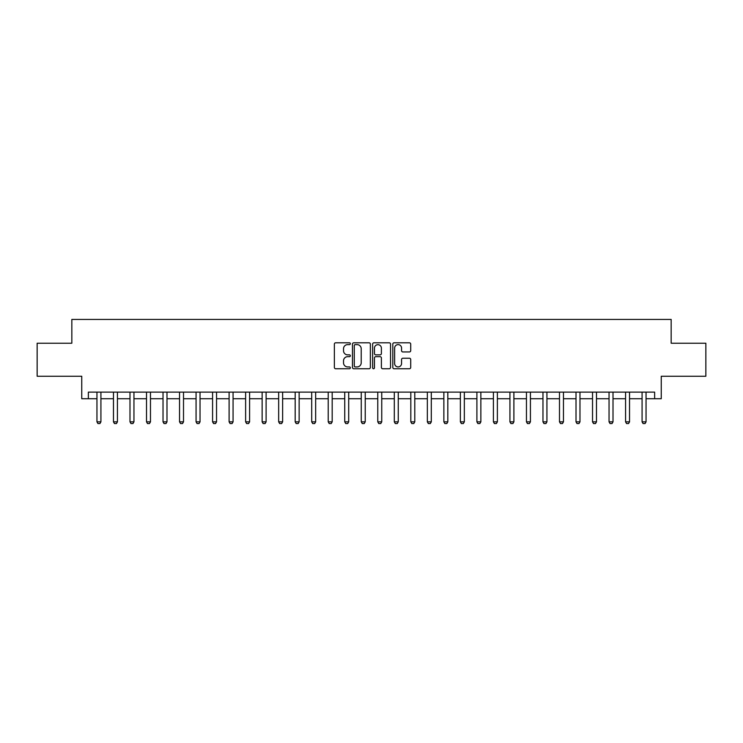 <?xml version="1.0" encoding="UTF-8"?>
<svg xmlns="http://www.w3.org/2000/svg" width="743" height="743" viewBox="0 0 743 743"><rect width="100%" height="100%" fill="white"/><g stroke="black" fill="none" stroke-linecap="round" stroke-linejoin="round"><path stroke-width="1.11" d="M350.352 343.712A0.91 0.91 0 0 0 349.451 342.802L335.669 342.802A1.3 1.3 0 0 0 334.369 344.102L334.369 367.451A1.3 1.3 0 0 0 335.669 368.742L349.451 368.742A0.91 0.91 0 0 0 350.352 367.841A0.91 0.91 0 0 0 349.451 366.931L347.668 366.931A4.152 4.152 0 0 1 343.517 362.779L343.517 360.829A4.152 4.152 0 0 1 347.668 356.677L349.451 356.677A0.91 0.91 0 0 0 350.352 355.776A0.91 0.91 0 0 0 349.451 354.866L347.668 354.866A4.152 4.152 0 0 1 343.517 350.715L343.517 348.773A4.152 4.152 0 0 1 347.668 344.622L349.451 344.622A0.91 0.91 0 0 0 350.352 343.712M409.412 351.95A1.3 1.3 0 0 0 410.712 350.65L410.712 344.102A1.3 1.3 0 0 0 409.412 342.802L394.106 342.802A1.3 1.3 0 0 0 392.806 344.102L392.806 367.451A1.3 1.3 0 0 0 394.106 368.742L409.412 368.742A1.3 1.3 0 0 0 410.712 367.451L410.712 359.538A1.3 1.3 0 0 0 409.412 358.237L402.864 358.237A1.3 1.3 0 0 0 401.564 359.538L401.564 363.457A3.474 3.474 0 0 1 398.09 366.931A3.474 3.474 0 0 1 394.626 363.457L394.626 348.086A3.474 3.474 0 0 1 398.09 344.622A3.474 3.474 0 0 1 401.564 348.086L401.564 350.65A1.3 1.3 0 0 0 402.864 351.95L409.412 351.95M88.361 398.722L88.361 392.118L654.639 392.118L654.639 398.722L661.251 398.722L661.251 376.255L705.85 376.255L705.85 343.22L671.161 343.22L671.161 319.434L71.839 319.434L71.839 343.22L37.15 343.22L37.15 376.255L81.749 376.255L81.749 398.722L96.952 398.722M370.367 344.102A1.3 1.3 0 0 0 369.067 342.802L353.761 342.802A1.3 1.3 0 0 0 352.461 344.102L352.461 367.451A1.3 1.3 0 0 0 353.761 368.742L369.067 368.742A1.3 1.3 0 0 0 370.367 367.451L370.367 344.102M373.933 342.802L389.239 342.802A1.3 1.3 0 0 1 390.539 344.102L390.539 367.451A1.3 1.3 0 0 1 389.239 368.742L382.691 368.742A1.3 1.3 0 0 1 381.391 367.451L381.391 357.977A1.3 1.3 0 0 0 380.091 356.677L375.744 356.677A1.3 1.3 0 0 0 374.453 357.977L374.453 367.841A0.91 0.91 0 0 1 373.543 368.742A0.91 0.91 0 0 1 372.633 367.841L372.633 344.102A1.3 1.3 0 0 1 373.933 342.802M100.918 398.722L113.465 398.722M117.431 398.722L129.988 398.722M133.954 398.722L146.51 398.722M150.476 398.722L163.023 398.722M166.989 398.722L179.546 398.722M183.512 398.722L196.068 398.722M200.034 398.722L212.582 398.722M216.547 398.722L229.104 398.722M233.07 398.722L245.627 398.722M249.592 398.722L262.14 398.722M266.105 398.722L278.662 398.722M282.628 398.722L295.185 398.722M299.141 398.722L311.698 398.722M315.664 398.722L328.22 398.722M332.186 398.722L344.743 398.722M348.699 398.722L361.256 398.722M365.222 398.722L377.778 398.722M381.744 398.722L394.301 398.722M398.257 398.722L410.814 398.722M414.78 398.722L427.336 398.722M431.302 398.722L443.859 398.722M447.815 398.722L460.372 398.722M464.338 398.722L476.895 398.722M480.86 398.722L493.408 398.722M497.373 398.722L509.93 398.722M513.896 398.722L526.453 398.722M530.418 398.722L542.966 398.722M546.932 398.722L559.488 398.722M563.454 398.722L576.011 398.722M579.977 398.722L592.524 398.722M596.49 398.722L609.046 398.722M613.012 398.722L625.569 398.722M629.535 398.722L642.082 398.722M646.048 398.722L654.639 398.722M355.191 344.622A0.91 0.91 0 0 0 354.281 345.523L354.281 366.02A0.91 0.91 0 0 0 355.191 366.931L357.067 366.931A4.152 4.152 0 0 0 361.219 362.779L361.219 348.773A4.152 4.152 0 0 0 357.067 344.622L355.191 344.622M381.391 348.151A3.474 3.474 0 0 0 377.918 344.687A3.474 3.474 0 0 0 374.453 348.151L374.453 353.566A1.3 1.3 0 0 0 375.744 354.866L380.091 354.866A1.3 1.3 0 0 0 381.391 353.566L381.391 348.151M101.057 392.118L100.974 392.378A1.319 1.319 90 0 0 100.918 392.778L100.918 421.848L99.924 423.566L97.937 423.566L96.952 421.848L96.952 392.778A1.319 1.319 90 0 0 96.887 392.378L96.804 392.118M96.952 421.848L100.918 421.848M117.58 392.118L117.496 392.378A1.319 1.319 90 0 0 117.431 392.778L117.431 421.848L116.447 423.566L114.459 423.566L113.465 421.848L113.465 392.778A1.319 1.319 90 0 0 113.41 392.378L113.326 392.118M113.465 421.848L117.431 421.848M134.102 392.118L134.019 392.378A1.319 1.319 90 0 0 133.954 392.778L133.954 421.848L132.96 423.566L130.982 423.566L129.988 421.848L129.988 392.778A1.319 1.319 90 0 0 129.923 392.378L129.839 392.118M129.988 421.848L133.954 421.848M150.615 392.118L150.532 392.378A1.319 1.319 90 0 0 150.476 392.778L150.476 421.848L149.482 423.566L147.495 423.566L146.51 421.848L146.51 392.778A1.319 1.319 90 0 0 146.445 392.378L146.362 392.118M146.51 421.848L150.476 421.848M167.138 392.118L167.054 392.378A1.319 1.319 90 0 0 166.989 392.778L166.989 421.848L166.005 423.566L164.017 423.566L163.023 421.848L163.023 392.778A1.319 1.319 90 0 0 162.968 392.378L162.884 392.118M163.023 421.848L166.989 421.848M183.651 392.118L183.577 392.378A1.319 1.319 90 0 0 183.512 392.778L183.512 421.848L182.518 423.566L180.54 423.566L179.546 421.848L179.546 392.778A1.319 1.319 90 0 0 179.481 392.378L179.397 392.118M179.546 421.848L183.512 421.848M200.173 392.118L200.09 392.378A1.319 1.319 90 0 0 200.034 392.778L200.034 421.848L199.04 423.566L197.053 423.566L196.068 421.848L196.068 392.778A1.319 1.319 90 0 0 196.003 392.378L195.92 392.118M196.068 421.848L200.034 421.848M216.696 392.118L216.612 392.378A1.319 1.319 90 0 0 216.547 392.778L216.547 421.848L215.554 423.566L213.575 423.566L212.582 421.848L212.582 392.778A1.319 1.319 90 0 0 212.526 392.378L212.442 392.118M212.582 421.848L216.547 421.848M233.209 392.118L233.135 392.378A1.319 1.319 90 0 0 233.07 392.778L233.07 421.848L232.076 423.566L230.098 423.566L229.104 421.848L229.104 392.778A1.319 1.319 90 0 0 229.039 392.378L228.955 392.118M229.104 421.848L233.07 421.848M249.732 392.118L249.648 392.378A1.319 1.319 90 0 0 249.592 392.778L249.592 421.848L248.599 423.566L246.611 423.566L245.627 421.848L245.627 392.778A1.319 1.319 90 0 0 245.561 392.378L245.478 392.118M245.627 421.848L249.592 421.848M266.254 392.118L266.17 392.378A1.319 1.319 90 0 0 266.105 392.778L266.105 421.848L265.112 423.566L263.133 423.566L262.14 421.848L262.14 392.778A1.319 1.319 90 0 0 262.084 392.378L262 392.118M262.14 421.848L266.105 421.848M282.767 392.118L282.693 392.378A1.319 1.319 90 0 0 282.628 392.778L282.628 421.848L281.634 423.566L279.656 423.566L278.662 421.848L278.662 392.778A1.319 1.319 90 0 0 278.597 392.378L278.514 392.118M278.662 421.848L282.628 421.848M299.29 392.118L299.206 392.378A1.319 1.319 90 0 0 299.141 392.778L299.141 421.848L298.157 423.566L296.169 423.566L295.185 421.848L295.185 392.778A1.319 1.319 90 0 0 295.12 392.378L295.036 392.118M295.185 421.848L299.141 421.848M315.812 392.118L315.729 392.378A1.319 1.319 90 0 0 315.664 392.778L315.664 421.848L314.67 423.566L312.692 423.566L311.698 421.848L311.698 392.778A1.319 1.319 90 0 0 311.642 392.378L311.558 392.118M311.698 421.848L315.664 421.848M332.325 392.118L332.242 392.378A1.319 1.319 90 0 0 332.186 392.778L332.186 421.848L331.192 423.566L329.214 423.566L328.22 421.848L328.22 392.778A1.319 1.319 90 0 0 328.155 392.378L328.072 392.118M328.22 421.848L332.186 421.848M348.848 392.118L348.764 392.378A1.319 1.319 90 0 0 348.699 392.778L348.699 421.848L347.715 423.566L345.727 423.566L344.743 421.848L344.743 392.778A1.319 1.319 90 0 0 344.678 392.378L344.594 392.118M344.743 421.848L348.699 421.848M365.37 392.118L365.287 392.378A1.319 1.319 90 0 0 365.222 392.778L365.222 421.848L364.228 423.566L362.25 423.566L361.256 421.848L361.256 392.778A1.319 1.319 90 0 0 361.2 392.378L361.117 392.118M361.256 421.848L365.222 421.848M381.883 392.118L381.8 392.378A1.319 1.319 90 0 0 381.744 392.778L381.744 421.848L380.75 423.566L378.772 423.566L377.778 421.848L377.778 392.778A1.319 1.319 90 0 0 377.713 392.378L377.63 392.118M377.778 421.848L381.744 421.848M398.406 392.118L398.322 392.378A1.319 1.319 90 0 0 398.257 392.778L398.257 421.848L397.273 423.566L395.285 423.566L394.301 421.848L394.301 392.778A1.319 1.319 90 0 0 394.236 392.378L394.152 392.118M394.301 421.848L398.257 421.848M414.928 392.118L414.845 392.378A1.319 1.319 90 0 0 414.78 392.778L414.78 421.848L413.786 423.566L411.808 423.566L410.814 421.848L410.814 392.778A1.319 1.319 90 0 0 410.758 392.378L410.675 392.118M410.814 421.848L414.78 421.848M431.442 392.118L431.358 392.378A1.319 1.319 90 0 0 431.302 392.778L431.302 421.848L430.308 423.566L428.33 423.566L427.336 421.848L427.336 392.778A1.319 1.319 90 0 0 427.271 392.378L427.188 392.118M427.336 421.848L431.302 421.848M447.964 392.118L447.88 392.378A1.319 1.319 90 0 0 447.815 392.778L447.815 421.848L446.831 423.566L444.843 423.566L443.859 421.848L443.859 392.778A1.319 1.319 90 0 0 443.794 392.378L443.71 392.118M443.859 421.848L447.815 421.848M464.486 392.118L464.403 392.378A1.319 1.319 90 0 0 464.338 392.778L464.338 421.848L463.344 423.566L461.366 423.566L460.372 421.848L460.372 392.778A1.319 1.319 90 0 0 460.307 392.378L460.233 392.118M460.372 421.848L464.338 421.848M481 392.118L480.916 392.378A1.319 1.319 90 0 0 480.86 392.778L480.86 421.848L479.867 423.566L477.888 423.566L476.895 421.848L476.895 392.778A1.319 1.319 90 0 0 476.83 392.378L476.746 392.118M476.895 421.848L480.86 421.848M497.522 392.118L497.438 392.378A1.319 1.319 90 0 0 497.373 392.778L497.373 421.848L496.389 423.566L494.401 423.566L493.408 421.848L493.408 392.778A1.319 1.319 90 0 0 493.352 392.378L493.268 392.118M493.408 421.848L497.373 421.848M514.045 392.118L513.961 392.378A1.319 1.319 90 0 0 513.896 392.778L513.896 421.848L512.902 423.566L510.924 423.566L509.93 421.848L509.93 392.778A1.319 1.319 90 0 0 509.865 392.378L509.791 392.118M509.93 421.848L513.896 421.848M530.558 392.118L530.474 392.378A1.319 1.319 90 0 0 530.418 392.778L530.418 421.848L529.425 423.566L527.446 423.566L526.453 421.848L526.453 392.778A1.319 1.319 90 0 0 526.388 392.378L526.304 392.118M526.453 421.848L530.418 421.848M547.08 392.118L546.997 392.378A1.319 1.319 90 0 0 546.932 392.778L546.932 421.848L545.947 423.566L543.96 423.566L542.966 421.848L542.966 392.778A1.319 1.319 90 0 0 542.91 392.378L542.827 392.118M542.966 421.848L546.932 421.848M563.603 392.118L563.519 392.378A1.319 1.319 90 0 0 563.454 392.778L563.454 421.848L562.46 423.566L560.482 423.566L559.488 421.848L559.488 392.778A1.319 1.319 90 0 0 559.423 392.378L559.349 392.118M559.488 421.848L563.454 421.848M580.116 392.118L580.032 392.378A1.319 1.319 90 0 0 579.977 392.778L579.977 421.848L578.983 423.566L576.995 423.566L576.011 421.848L576.011 392.778A1.319 1.319 90 0 0 575.946 392.378L575.862 392.118M576.011 421.848L579.977 421.848M596.638 392.118L596.555 392.378A1.319 1.319 90 0 0 596.49 392.778L596.49 421.848L595.505 423.566L593.518 423.566L592.524 421.848L592.524 392.778A1.319 1.319 90 0 0 592.468 392.378L592.385 392.118M592.524 421.848L596.49 421.848M613.161 392.118L613.077 392.378A1.319 1.319 90 0 0 613.012 392.778L613.012 421.848L612.018 423.566L610.04 423.566L609.046 421.848L609.046 392.778A1.319 1.319 90 0 0 608.981 392.378L608.898 392.118M609.046 421.848L613.012 421.848M629.674 392.118L629.59 392.378A1.319 1.319 90 0 0 629.535 392.778L629.535 421.848L628.541 423.566L626.553 423.566L625.569 421.848L625.569 392.778A1.319 1.319 90 0 0 625.504 392.378L625.42 392.118M625.569 421.848L629.535 421.848M646.196 392.118L646.113 392.378A1.319 1.319 90 0 0 646.048 392.778L646.048 421.848L645.063 423.566L643.076 423.566L642.082 421.848L642.082 392.778A1.319 1.319 90 0 0 642.026 392.378L641.943 392.118M642.082 421.848L646.048 421.848"/></g></svg>
